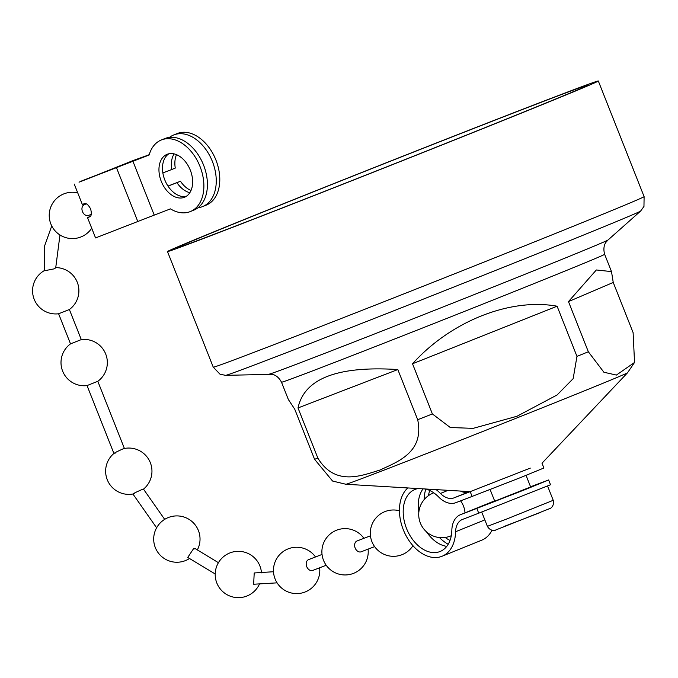 <?xml version="1.0" encoding="UTF-8"?>
<svg xmlns="http://www.w3.org/2000/svg" width="678" height="678" viewBox="0 0 678 678"><rect width="100%" height="100%" fill="white"/><g stroke="black" fill="none" stroke-linecap="round" stroke-linejoin="round"><path stroke-width="1.02" d="M244.105 219.689A221.392 1.932 -21.6 0 0 177.068 247.784A221.392 1.932 -21.6 0 0 300.981 200.612A221.392 1.932 -21.6 0 0 521.696 112.862A221.392 1.932 -21.6 0 0 588.741 84.792A221.392 1.932 -21.6 0 0 466.472 131.295A221.392 1.932 -21.6 0 0 244.105 219.689M588.343 351.772L568.478 301.6L596.343 269.971L611.497 271.598L613.243 282.455L633.108 332.627L634.54 362.45L616.404 375.07L603.903 372.247L588.343 351.772A173.763 1.517 -21.6 0 1 582.775 354.035A173.763 1.517 -21.6 0 1 576.961 356.382L573.164 378.655L557.062 394.986L516.941 416.275L473.151 428.36L450.285 427.513L432.386 413.944L412.521 363.772C450.845 321.279 510.161 297.667 557.096 306.21L576.961 356.382M530.306 468.108L470.193 491.643L530.306 468.108M528.154 110.378A231.69 2.026 -21.6 0 0 598.318 80.987A231.69 2.026 -21.6 0 0 469.498 129.998A231.69 2.026 -21.6 0 0 237.647 222.172A231.69 2.026 -21.6 0 0 167.483 251.563A231.69 2.026 -21.6 0 0 296.303 202.544A231.69 2.026 -21.6 0 0 528.154 110.378M417.69 419.716C424.572 452.751 396.85 461.998 380.036 470.032C362.23 475.354 335.347 486.931 317.872 458.125L298.006 407.953C304.354 378.51 337.627 365.713 397.825 369.544L417.69 419.716A173.763 1.517 -21.6 0 0 432.386 413.944M611.497 271.598L604.64 254.292A173.763 1.517 -21.6 0 1 552.019 276.336A173.763 1.517 -21.6 0 1 378.129 345.466A173.763 1.517 -21.6 0 1 281.514 382.231L288.362 399.537L294.701 409.114L314.567 459.286L332.559 481.033L345.924 484.27A151.474 1.322 -21.6 0 0 431.318 451.734A151.474 1.322 -21.6 0 0 581.682 391.952A151.474 1.322 -21.6 0 0 627.54 372.764L634.54 362.45M613.243 282.455L568.478 301.6M557.096 306.21L412.521 363.772M397.825 369.544L298.006 407.953M542.002 463.21L543.892 467.998L521.026 477.388L472.091 496.432L470.193 491.643L453.98 497.881A19.306 12.967 67.9 0 1 440.429 493.448A38.612 25.934 -112.1 0 0 436.132 489.618M530.637 486.965L494.737 501.178M530.569 486.796L548.629 479.965L525.764 489.355L476.829 508.398L478.727 513.187L462.515 519.424A19.306 12.967 67.9 0 0 462.371 519.475A19.306 12.967 67.9 0 0 455.591 531.738L484.838 519.89M548.629 479.965L550.528 484.753L478.727 513.187M407.825 487.94A38.612 25.934 -112.1 0 0 405.258 534.145A38.612 25.934 -112.1 0 0 441.742 556.375A38.612 25.934 -112.1 0 0 442.031 556.265A38.612 25.934 -112.1 0 0 455.591 531.738M481.516 540.264A38.612 25.934 -112.1 0 0 481.795 540.154A38.612 25.934 -112.1 0 0 491.982 530.272M425.801 489.007A38.612 25.934 -112.1 0 0 424.208 499.559M439.463 537.569A38.612 25.934 -112.1 0 0 448.192 544.265M423.055 488.846A33.468 22.476 -112.1 0 0 418.809 512.551M426.538 531.874A33.468 22.476 -112.1 0 0 445.726 546.188M429.793 490.508A33.468 22.476 -112.1 0 0 428.437 495.669M445.183 537.459A33.468 22.476 -112.1 0 0 450.014 540.417M418.148 488.55A33.468 22.476 -112.1 0 0 415.207 489.355A33.468 22.476 -112.1 0 0 414.961 489.457A33.468 22.476 -112.1 0 0 406.622 528.73A33.468 22.476 -112.1 0 0 439.853 551.587A33.468 22.476 -112.1 0 0 440.098 551.494A33.468 22.476 -112.1 0 0 451.845 530.238A24.459 16.425 67.9 0 1 460.438 514.704A24.459 16.425 67.9 0 1 460.616 514.636L476.829 508.398M472.091 496.432L455.879 502.669A24.459 16.425 67.9 0 1 438.708 497.05A33.468 22.476 -112.1 0 0 425.809 489.007M469.507 491.601L469.007 491.796A19.306 12.967 67.9 0 1 460.455 491.067M51.74 225.927L44.434 246.402L44.417 270.776L54.071 268.878L55.706 267.852L59.969 234.969M273.505 571.732L254.208 572.969L253.657 584.233L277.082 582.851M218.418 562.689L195.552 548.807L193.433 548.866L187.747 557.443L215.189 573.969M164.678 519.373L143.465 489.101L141.651 489.685C134.21 493.008 131.896 494.245 134.702 493.389M97.81 381.307L87.038 385.579A23.171 23.171 0 0 1 70.52 343.865L81.292 339.593L69.376 309.507L58.605 313.77A23.171 23.171 0 0 1 44.384 270.581M84.428 204.578A5.788 4.288 69 0 0 84.377 204.603A5.788 4.288 69 0 0 84.326 204.62A5.788 4.288 69 0 0 82.479 211.621A5.788 4.288 69 0 0 88.538 215.409A5.788 4.288 69 0 0 88.589 215.392M87.038 385.579L113.912 453.455M115.76 452.946C112.904 453.726 115.175 452.429 122.591 449.073L124.21 448.505A23.171 23.171 0 0 1 143.482 489.135M308.676 559.587A5.788 4.288 69 0 0 308.626 559.604A5.788 4.288 69 0 0 308.575 559.621A5.788 4.288 69 0 0 306.71 566.588A5.788 4.288 69 0 0 312.787 570.418A5.788 4.288 69 0 0 312.838 570.393M357.094 540.951A5.788 4.288 69 0 0 357.043 540.968A5.788 4.288 69 0 0 356.992 540.993A5.788 4.288 69 0 0 355.128 547.951A5.788 4.288 69 0 0 361.204 551.782A5.788 4.288 69 0 0 361.255 551.765M198.001 207.739A38.612 25.934 -112.1 0 0 202.383 206.671A38.612 25.934 -112.1 0 0 202.671 206.561A38.612 25.934 -112.1 0 0 212.299 161.245A38.612 25.934 -112.1 0 0 173.958 134.871A38.612 25.934 -112.1 0 0 173.67 134.981A38.612 25.934 -112.1 0 0 169.5 137.38M205.926 205.239A38.612 25.934 -112.1 0 0 206.205 205.129A38.612 25.934 -112.1 0 0 215.833 159.813A38.612 25.934 -112.1 0 0 177.492 133.439A38.612 25.934 -112.1 0 0 177.212 133.549A38.612 25.934 -112.1 0 0 176.924 133.668M167.271 154.245A23.171 15.56 -112.1 0 0 167.102 154.313A23.171 15.56 -112.1 0 0 161.322 181.501A23.171 15.56 -112.1 0 0 184.331 197.323A23.171 15.56 -112.1 0 0 184.501 197.256A23.171 15.56 -112.1 0 0 190.272 170.068A23.171 15.56 -112.1 0 0 167.271 154.245M168.932 153.753A23.171 15.56 -112.1 0 0 164.907 180.195A23.171 15.56 -112.1 0 0 186.204 196.383M193.552 210.256A38.612 25.934 -112.1 0 0 193.832 210.146A38.612 25.934 -112.1 0 0 203.459 164.822A38.612 25.934 -112.1 0 0 165.118 138.448A38.612 25.934 -112.1 0 0 164.839 138.566A38.612 25.934 -112.1 0 0 164.551 138.685M190.01 211.689A38.612 25.934 -112.1 0 0 190.298 211.578A38.612 25.934 -112.1 0 0 199.925 166.254A38.612 25.934 -112.1 0 0 161.584 139.88A38.612 25.934 -112.1 0 0 161.296 139.999A38.612 25.934 -112.1 0 0 149.126 155.025L132.913 161.262L154.237 215.112L170.449 208.875A38.612 25.934 -112.1 0 0 190.01 211.689M191.01 190.476A23.171 15.56 -112.1 0 1 180.484 181.246L176.95 182.679A23.171 15.56 -112.1 0 0 189.84 192.679M149.228 154.66L80.47 181.407L132.913 161.262M90.598 216.214L87.513 217.587L95.564 237.927L154.237 215.112M74.249 184.077L82.301 204.417L84.742 203.578C86.555 203.29 88.513 205.07 90.615 208.934C91.725 213.18 91.505 215.782 89.954 216.748L90.013 216.723M89.988 216.731L87.513 217.587M149.211 154.737L133.125 160.55L79.029 182.179L149.152 154.94M176.95 182.679L168.017 186.119M174.127 153.881A23.171 15.56 -112.1 0 0 171.737 169.517L162.873 172.924M180.484 181.246L167.975 186.06M176.5 154.652A23.171 15.56 -112.1 0 0 175.271 168.085L171.737 169.517M281.514 382.231C277.31 374.281 271.454 374.273 271.946 374.332L225.664 375.341A223.223 1.949 -21.6 0 0 351.992 327.203A223.223 1.949 -21.6 0 0 573.08 239.292A223.223 1.949 -21.6 0 0 640.634 211.044L643.964 206.443L644.1 196.612L598.318 80.987M225.664 375.341L220.087 374.264L213.265 367.188A231.69 2.026 -21.6 0 0 342.085 318.177A231.69 2.026 -21.6 0 0 573.935 226.003A231.69 2.026 -21.6 0 0 644.1 196.612M269.251 374.12A182.238 1.593 -21.6 0 0 372.375 334.813A182.238 1.593 -21.6 0 0 552.875 263.047A182.238 1.593 -21.6 0 0 608.03 239.987L640.634 211.044M314.567 459.286A173.763 1.517 -21.6 0 0 317.872 458.125M547.587 486.058L553.223 500.296L507.076 518.865L487.397 526.357L481.761 512.119M540.832 512.322L504.517 526.298M440.429 493.448L448.107 490.33M453.98 497.881L469.007 491.796M460.616 514.636L494.609 500.864L460.438 514.704M116.489 167.703L137.812 221.562M541.993 463.218L627.54 372.764M213.265 367.188L167.483 251.563M470.201 491.643L345.924 484.27M604.64 254.292C602.259 245.622 606.522 241.605 606.208 241.987L608.03 239.987M553.223 500.296C554.689 507.119 549.112 509.068 549.994 508.492L495.576 530.06C496.669 529.865 490.982 532.425 487.397 526.357M526.052 475.371L530.721 487.177M490.143 489.592L494.813 501.389M442.031 556.265L481.795 540.154M69.376 309.507A23.171 23.171 0 0 0 55.672 267.615M77.733 192.874A23.171 23.171 0 0 0 50.918 224.121A23.171 23.171 0 0 0 91.716 228.198M84.377 204.603L86.343 203.841M197.264 550.061A23.171 23.171 0 0 0 168.161 517.602A23.171 23.171 0 0 0 160.966 555.935A23.171 23.171 0 0 0 189.323 558.613M261.471 572.876A23.171 23.171 0 0 0 229.656 553.019A23.171 23.171 0 0 0 232.935 597.013A23.171 23.171 0 0 0 259.267 584.47M315.499 556.96A23.171 23.171 0 0 0 275.09 578.936A23.171 23.171 0 0 0 319.66 567.774M357.043 540.968L370.459 535.806M399.461 510.771A23.171 23.171 0 0 0 371.925 541.671A23.171 23.171 0 0 0 412.953 545.697M433.751 492.83A23.171 23.171 0 0 0 420.419 523.221A23.171 23.171 0 0 0 451.294 535.705M363.916 538.324A23.171 23.171 0 0 0 323.508 560.299A23.171 23.171 0 0 0 368.078 549.138M308.626 559.604L322.042 554.443M124.396 448.463L97.81 381.316A23.171 23.171 0 0 0 81.292 339.593M156.626 527.798L132.905 493.991M312.787 570.418L326.203 565.249M465.006 512.856A23.171 23.171 0 0 0 460.599 500.847M361.204 551.782L374.62 546.621M114.065 453.328A23.171 23.171 0 0 0 132.913 494.008M88.538 215.409L91.259 214.367M70.52 343.865L58.605 313.77M202.671 206.561L206.205 205.129M173.67 134.981L177.212 133.549M193.832 210.146L190.298 211.578M164.839 138.566L161.296 139.999"/></g></svg>
